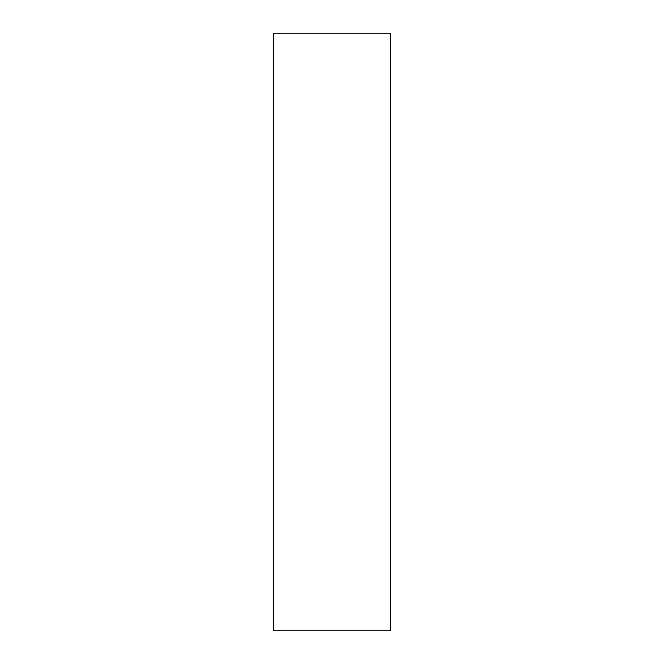 <?xml version="1.0" encoding="UTF-8"?>
<svg xmlns="http://www.w3.org/2000/svg" width="664" height="664" viewBox="0 0 664 664"><rect width="100%" height="100%" fill="white"/><g stroke="black" fill="none" stroke-linecap="round" stroke-linejoin="round"><path stroke-width="1" d="M390.457 332L390.457 33.2L273.543 33.2L273.543 630.8L390.457 630.8L390.457 332"/></g></svg>

